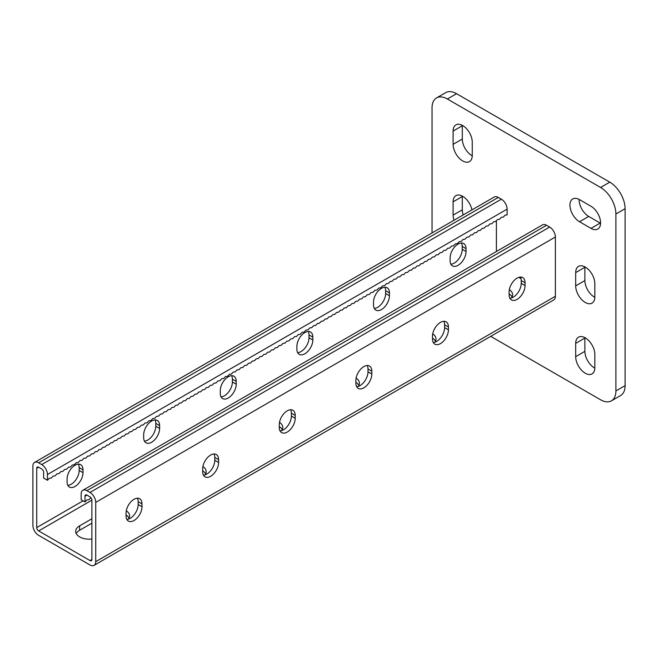 <?xml version="1.0" encoding="UTF-8"?>
<svg xmlns="http://www.w3.org/2000/svg" width="658" height="658" viewBox="0 0 658 658"><rect width="100%" height="100%" fill="white"/><g stroke="black" fill="none" stroke-linecap="round" stroke-linejoin="round"><path stroke-width="0.99" d="M600.581 222.848A13.547 7.822 -120 0 0 591.007 206.267L579.517 199.629A13.547 7.822 -120 0 0 572.748 198.955A13.547 7.822 -120 0 0 570.667 209.812A13.547 7.822 -120 0 0 579.517 221.746L591.007 228.375A13.547 7.822 -120 0 0 597.777 229.05A13.547 7.822 -120 0 0 600.581 222.848M490.728 336.353L600.581 399.776A21.665 12.51 -120 0 0 611.422 400.845A21.665 12.51 -120 0 0 615.904 390.926L615.904 214.006A21.665 12.51 -120 0 0 600.581 187.464L447.366 99.004A21.665 12.51 -120 0 0 436.525 97.927A21.665 12.51 -120 0 0 432.043 107.846L432.043 232.932M600.581 187.464L609.777 182.159L456.553 93.699L447.366 99.004M615.904 390.926L625.1 385.621L625.1 208.693L615.904 214.006M584.888 266.877A13.547 7.822 -120 0 0 584.88 267.304L584.88 280.571A13.547 7.822 -120 0 0 594.832 297.367M579.139 199.423A13.547 7.822 -120 0 0 588.713 216.433L600.203 223.07A13.547 7.822 -120 0 0 600.581 223.276M584.888 337.644A13.547 7.822 -120 0 0 584.88 338.072L584.88 351.339A13.547 7.822 -120 0 0 594.832 368.135M462.311 196.1A13.547 7.822 -120 0 0 462.303 196.536L462.303 209.803A13.547 7.822 -120 0 0 463.183 214.952M462.311 125.333A13.547 7.822 -120 0 0 462.303 125.76L462.303 139.035A13.547 7.822 -120 0 0 472.255 155.831M436.525 97.927L445.721 92.622A21.665 12.51 60 0 1 456.553 93.699M609.777 182.159A21.665 12.51 60 0 1 625.1 208.693M625.1 385.621A21.665 12.51 60 0 1 620.609 395.54L611.422 400.845M594.84 283.664A13.547 7.822 -120 0 0 588.926 270.035A13.547 7.822 -120 0 0 578.489 266.408A13.547 7.822 -120 0 0 575.684 272.609L575.684 285.876A13.547 7.822 -120 0 0 581.598 299.505A13.547 7.822 -120 0 0 592.035 303.141A13.547 7.822 -120 0 0 594.84 296.939L594.84 283.664M594.84 354.44A13.547 7.822 -120 0 0 588.926 340.811A13.547 7.822 -120 0 0 578.489 337.184A13.547 7.822 -120 0 0 575.684 343.377L575.684 356.652A13.547 7.822 -120 0 0 581.598 370.281A13.547 7.822 -120 0 0 592.035 373.909A13.547 7.822 -120 0 0 594.84 367.707L594.84 354.44M471.942 209.894A13.547 7.822 -120 0 0 465.181 198.132A13.547 7.822 -120 0 0 455.912 195.64A13.547 7.822 -120 0 0 453.107 201.841L453.107 215.108A13.547 7.822 -120 0 0 453.995 220.257M472.263 142.128A13.547 7.822 -120 0 0 466.349 128.499A13.547 7.822 -120 0 0 455.912 124.872A13.547 7.822 -120 0 0 453.107 131.074L453.107 144.341A13.547 7.822 -120 0 0 459.021 157.969A13.547 7.822 -120 0 0 469.458 161.597A13.547 7.822 -120 0 0 472.263 155.395L472.263 142.128M36.733 468.332L38.649 467.221A2.706 1.563 60 0 0 37.292 467.09A2.706 1.563 60 0 0 36.733 468.332L36.733 527.601A2.706 1.563 60 0 0 38.649 530.916L89.973 560.55A2.706 1.563 -120 0 0 91.33 560.69A2.706 1.563 -120 0 0 91.89 559.448L91.89 500.179A2.706 1.563 -120 0 0 89.973 496.856L86.914 495.087A2.706 1.563 -120 0 0 85.556 494.956A2.706 1.563 -120 0 0 84.997 496.198L84.997 501.947L86.914 499.924L88.822 499.735L90.919 497.695M34.586 462.401L494.248 197.013A8.126 4.688 60 0 1 498.312 197.416L501.371 199.185A8.126 4.688 60 0 1 507.121 209.137L507.121 214.886L505.204 215.076L503.288 217.099L501.371 217.288L499.455 219.311L497.547 219.501L495.63 221.524L493.714 221.713L491.797 223.736L489.881 223.926L487.965 225.949L486.048 226.138L484.14 228.161L482.224 228.351L480.307 230.366L478.391 230.555L476.474 232.578L474.558 232.768L472.641 234.791L470.733 234.98L468.817 237.003L466.9 237.193L464.984 239.216L463.067 239.405L461.151 241.428L459.235 241.618L457.326 243.641L455.41 243.83L453.494 245.853L451.577 246.043L449.661 248.058L447.744 248.255L445.828 250.27L443.92 250.459L442.003 252.483L440.087 252.672L438.17 254.695L436.254 254.885L434.338 256.908L432.421 257.097L430.513 259.12L428.597 259.31L426.68 261.333L424.764 261.522L422.847 263.545L420.931 263.735L419.014 265.75L417.106 265.947L415.19 267.962L413.273 268.151L411.357 270.175L409.44 270.364L407.524 272.387L405.608 272.577L403.699 274.6L401.783 274.789L399.867 276.812L397.95 277.002L396.034 279.025L394.117 279.214L392.201 281.237L390.284 281.427L388.376 283.45L386.46 283.639L384.543 285.654L382.627 285.843L380.711 287.867L378.794 288.056L376.878 290.079L374.97 290.268L373.053 292.292L371.137 292.481L369.22 294.504L367.304 294.694L365.387 296.717L363.471 296.906L361.563 298.929L359.646 299.119L357.73 301.142L355.814 301.331L353.897 303.346L351.981 303.544L350.064 305.559L348.156 305.748L346.24 307.771L344.323 307.96L342.407 309.984L340.49 310.173L338.574 312.196L336.657 312.386L334.749 314.409L332.833 314.598L330.916 316.621L329 316.811L327.084 318.834L325.167 319.023L323.251 321.038L321.343 321.236L319.426 323.251L317.51 323.44L315.593 325.463L313.677 325.652L311.76 327.676L309.844 327.865L307.936 329.888L306.019 330.077L304.103 332.101L302.186 332.29L300.27 334.313L298.354 334.503L296.437 336.526L294.529 336.715L292.613 338.738L290.696 338.928L288.78 340.943L286.863 341.132L284.947 343.155L283.03 343.344L281.122 345.368L279.206 345.557L277.289 347.58L275.373 347.769L273.457 349.793L271.54 349.982L269.624 352.005L267.716 352.195L265.799 354.218L263.883 354.407L261.966 356.43L260.05 356.62L258.133 358.635L256.217 358.832L254.301 360.847L252.392 361.036L250.476 363.06L248.559 363.249L246.643 365.272L244.727 365.461L242.81 367.485L240.894 367.674L238.986 369.697L237.069 369.886L235.153 371.91L233.236 372.099L231.32 374.122L229.403 374.312L227.487 376.327L225.579 376.524L223.662 378.539L221.746 378.728L219.83 380.752L217.913 380.941L215.997 382.964L214.08 383.153L212.172 385.177L210.256 385.366L208.339 387.389L206.423 387.578L204.506 389.602L202.59 389.791L200.674 391.814L198.765 392.004L196.849 394.027L194.933 394.216L193.016 396.231L191.1 396.42L189.183 398.444L187.267 398.633L185.359 400.656L183.442 400.845L181.526 402.869L179.609 403.058L177.693 405.081L175.776 405.27L173.86 407.294L171.952 407.483L170.035 409.506L168.119 409.695L166.203 411.719L164.286 411.908L162.37 413.923L160.453 414.121L158.545 416.136L156.629 416.325L154.712 418.348L152.796 418.537L150.879 420.561L148.963 420.75L147.047 422.773L145.138 422.962L143.222 424.986L141.306 425.175L139.389 427.198L137.473 427.387L135.556 429.411L133.64 429.6L131.732 431.615L129.815 431.812L127.899 433.828L125.982 434.017L124.066 436.04L122.149 436.229L120.233 438.253L118.325 438.442L116.408 440.465L114.492 440.654L112.576 442.678L110.659 442.867L108.743 444.89L106.826 445.079L104.91 447.103L103.002 447.292L101.085 449.315L99.169 449.504L97.252 451.52L95.336 451.709L93.42 453.732L91.503 453.921L89.595 455.945L87.678 456.134L85.762 458.157L83.846 458.346L81.929 460.37L80.013 460.559L78.096 462.582L76.188 462.771L74.272 464.795L72.355 464.984L70.439 467.007L68.522 467.196L66.606 469.212L64.69 469.409L62.781 471.424L60.865 471.613L58.949 473.637L57.032 473.826L55.116 475.849L53.199 476.038L51.283 478.062L49.375 478.251L47.458 480.274L47.458 474.525A8.126 4.688 60 0 0 41.709 464.573L38.649 462.804A8.126 4.688 60 0 0 34.586 462.401A8.126 4.688 60 0 0 32.9 466.119L32.9 525.388A8.126 4.688 60 0 0 38.649 535.341L89.973 564.975A8.126 4.688 -120 0 0 94.036 565.378A8.126 4.688 -120 0 0 95.723 561.661L95.723 502.391A8.126 4.688 -120 0 0 89.973 492.439L86.914 490.671A8.126 4.688 -120 0 0 82.85 490.268A8.126 4.688 -120 0 0 81.164 493.985L81.164 499.735L84.997 501.947M509.341 289.627A13.547 7.822 180 0 1 512.615 294.726A13.547 7.822 180 0 1 511.389 297.975M432.725 333.853A13.547 7.822 180 0 1 436.007 338.96A13.547 7.822 180 0 1 434.782 342.209M356.118 378.087A13.547 7.822 180 0 1 359.4 383.186A13.547 7.822 180 0 1 358.174 386.435M518.8 277.363L521.029 278.647M128.343 519.129A13.547 7.822 0 0 0 129.568 515.88A13.547 7.822 0 0 0 126.287 510.781M91.89 518.751L79.634 525.832A13.547 7.822 0 0 0 75.662 531.36A13.547 7.822 0 0 0 91.89 539.025M204.951 474.903A13.547 7.822 0 0 0 206.176 471.646A13.547 7.822 0 0 0 202.894 466.547M281.558 430.669A13.547 7.822 0 0 0 282.784 427.42A13.547 7.822 0 0 0 279.51 422.313M509.111 293.896A13.547 7.822 180 0 1 512.064 296.939M432.503 338.13A13.547 7.822 180 0 1 435.456 341.165M355.888 382.364A13.547 7.822 180 0 1 358.84 385.399M79.634 525.832L79.634 530.258L91.89 523.176M79.634 530.258A13.547 7.822 0 0 0 76.221 533.572M129.009 518.093A13.547 7.822 0 0 0 126.056 515.05M205.625 473.859A13.547 7.822 0 0 0 202.672 470.824M282.233 429.633A13.547 7.822 0 0 0 279.28 426.59M94.036 565.378L553.699 299.99A8.126 4.688 -120 0 0 555.385 296.273L555.385 237.003A8.126 4.688 -120 0 0 549.636 227.051L546.576 225.283A8.126 4.688 -120 0 0 542.513 224.88L82.85 490.268M367.238 365.519A11.268 6.506 -60 0 1 367.995 368.99L367.995 371.819A11.268 6.506 -60 0 1 356.644 386.698M443.854 321.285A11.268 6.506 -60 0 1 444.602 324.756L444.602 327.585A11.268 6.506 -60 0 1 433.252 342.473M520.462 277.059A11.268 6.506 -60 0 1 521.218 280.53L521.218 283.359A11.268 6.506 -60 0 1 509.868 298.239M280.037 430.932A11.268 6.506 120 0 0 291.387 416.053L291.387 413.216A11.268 6.506 120 0 0 290.63 409.745M203.421 475.166A11.268 6.506 120 0 0 214.771 460.279L214.771 457.45A11.268 6.506 120 0 0 214.023 453.979M126.813 519.392A11.268 6.506 120 0 0 138.164 504.513L138.164 501.684A11.268 6.506 120 0 0 137.407 498.213M371.828 374.032L371.828 371.202A11.268 6.506 120 0 0 369.492 366.045A11.268 6.506 120 0 0 360.806 369.064A11.268 6.506 120 0 0 355.888 380.398L355.888 383.227A11.268 6.506 120 0 0 358.223 388.393A11.268 6.506 120 0 0 366.909 385.374A11.268 6.506 120 0 0 371.828 374.032L367.995 371.819M448.435 329.798L448.435 326.968A11.268 6.506 120 0 0 446.099 321.811A11.268 6.506 120 0 0 437.422 324.83A11.268 6.506 120 0 0 432.503 336.172L432.503 339.002A11.268 6.506 120 0 0 434.831 344.159A11.268 6.506 120 0 0 443.517 341.14A11.268 6.506 120 0 0 448.435 329.798L444.602 327.585M525.043 285.572L525.043 282.743A11.268 6.506 120 0 0 522.715 277.577A11.268 6.506 120 0 0 514.03 280.596A11.268 6.506 120 0 0 509.111 291.938L509.111 294.768A11.268 6.506 120 0 0 511.447 299.925A11.268 6.506 120 0 0 520.124 296.906A11.268 6.506 120 0 0 525.043 285.572L521.218 283.359M279.28 427.461L279.28 424.632A11.268 6.506 -60 0 1 284.198 413.29A11.268 6.506 -60 0 1 292.884 410.271A11.268 6.506 -60 0 1 295.212 415.428L295.212 418.258A11.268 6.506 -60 0 1 290.293 429.6A11.268 6.506 -60 0 1 281.616 432.619A11.268 6.506 -60 0 1 279.28 427.461M202.672 471.696L202.672 468.858A11.268 6.506 -60 0 1 207.591 457.524A11.268 6.506 -60 0 1 216.268 454.505A11.268 6.506 -60 0 1 218.604 459.662L218.604 462.492A11.268 6.506 -60 0 1 213.686 473.834A11.268 6.506 -60 0 1 205 476.853A11.268 6.506 -60 0 1 202.672 471.696M126.056 515.921L126.056 513.092A11.268 6.506 -60 0 1 130.975 501.75A11.268 6.506 -60 0 1 139.661 498.731A11.268 6.506 -60 0 1 141.996 503.896L141.996 506.726A11.268 6.506 -60 0 1 137.078 518.06A11.268 6.506 -60 0 1 128.392 521.078A11.268 6.506 -60 0 1 126.056 515.921M38.649 467.221L41.709 468.998A2.706 1.563 60 0 1 43.625 472.312L43.625 478.062L47.458 480.274M496.395 251.504L496.395 220.718M312.838 339.972A11.268 6.506 -60 0 1 307.919 351.314A11.268 6.506 -60 0 1 299.234 354.333A11.268 6.506 -60 0 1 296.898 349.176L296.898 346.347A11.268 6.506 -60 0 1 301.816 335.004A11.268 6.506 -60 0 1 310.502 331.986A11.268 6.506 -60 0 1 312.838 337.143L312.838 339.972L309.005 337.76L309.005 334.93A11.268 6.506 120 0 0 308.248 331.459M389.446 295.746A11.268 6.506 -60 0 1 384.527 307.08A11.268 6.506 -60 0 1 375.841 310.099A11.268 6.506 -60 0 1 373.514 304.942L373.514 302.112A11.268 6.506 -60 0 1 378.432 290.77A11.268 6.506 -60 0 1 387.11 287.752A11.268 6.506 -60 0 1 389.446 292.909L389.446 295.746L385.613 293.534L385.613 290.704A11.268 6.506 120 0 0 384.864 287.225M466.053 251.512A11.268 6.506 -60 0 1 461.135 262.855A11.268 6.506 -60 0 1 452.457 265.873A11.268 6.506 -60 0 1 450.121 260.708L450.121 257.878A11.268 6.506 -60 0 1 455.04 246.544A11.268 6.506 -60 0 1 463.725 243.526A11.268 6.506 -60 0 1 466.053 248.683L466.053 251.512L462.229 249.3L462.229 246.47A11.268 6.506 120 0 0 461.472 242.999M220.29 393.402A11.268 6.506 120 0 0 222.626 398.559A11.268 6.506 120 0 0 231.303 395.54A11.268 6.506 120 0 0 236.222 384.206L236.222 381.377A11.268 6.506 120 0 0 233.894 376.212A11.268 6.506 120 0 0 225.209 379.23A11.268 6.506 120 0 0 220.29 390.572L220.29 393.402M143.683 437.636A11.268 6.506 120 0 0 146.01 442.793A11.268 6.506 120 0 0 154.696 439.774A11.268 6.506 120 0 0 159.614 428.432L159.614 425.603A11.268 6.506 120 0 0 157.278 420.446A11.268 6.506 120 0 0 148.601 423.464A11.268 6.506 120 0 0 143.683 434.806L143.683 437.636M67.067 481.862A11.268 6.506 120 0 0 69.403 487.027A11.268 6.506 120 0 0 78.088 484.008A11.268 6.506 120 0 0 83.007 472.666L83.007 469.837A11.268 6.506 120 0 0 80.671 464.68A11.268 6.506 120 0 0 71.985 467.698A11.268 6.506 120 0 0 67.067 479.032L67.067 481.862M297.655 352.647A11.268 6.506 120 0 0 309.005 337.76M374.262 308.413A11.268 6.506 120 0 0 385.613 293.534M450.878 264.187A11.268 6.506 120 0 0 462.229 249.3M231.641 375.693A11.268 6.506 -60 0 1 232.397 379.164L232.397 381.994A11.268 6.506 -60 0 1 221.047 396.873M155.033 419.919A11.268 6.506 -60 0 1 155.781 423.39L155.781 426.22A11.268 6.506 -60 0 1 144.431 441.107M78.417 464.153A11.268 6.506 -60 0 1 79.174 467.624L79.174 470.454A11.268 6.506 -60 0 1 67.823 485.341M462.303 125.76L453.107 131.074M462.303 139.035L453.107 144.341M462.303 196.536L453.107 201.841M462.303 209.803L453.107 215.108M584.88 338.072L575.684 343.377M584.88 351.339L575.684 356.652M588.713 216.433L579.517 221.746M600.203 223.07L591.007 228.375M584.88 267.304L575.684 272.609M584.88 280.571L575.684 285.876M84.997 496.198L86.914 495.087M38.649 530.916L91.89 500.179M89.973 560.55L91.89 559.448M95.723 561.661L555.385 296.273M95.723 502.391L555.385 237.003M89.973 492.439L549.636 227.051M86.914 490.671L546.576 225.283M521.218 280.53L525.043 282.743M444.602 324.756L448.435 326.968M367.995 368.99L371.828 371.202M47.458 474.525L507.121 209.137M36.733 527.601L83.081 500.837M38.649 462.804L498.312 197.416M41.709 464.573L501.371 199.185M466.053 248.683L462.229 246.47M389.446 292.909L385.613 290.704M312.838 337.143L309.005 334.93M138.164 504.513L141.996 506.726M138.164 501.684L141.996 503.896M214.771 460.279L218.604 462.492M214.771 457.45L218.604 459.662M291.387 416.053L295.212 418.258M291.387 413.216L295.212 415.428M83.007 472.666L79.174 470.454M83.007 469.837L79.174 467.624M159.614 428.432L155.781 426.22M159.614 425.603L155.781 423.39M236.222 384.206L232.397 381.994M236.222 381.377L232.397 379.164"/></g></svg>
